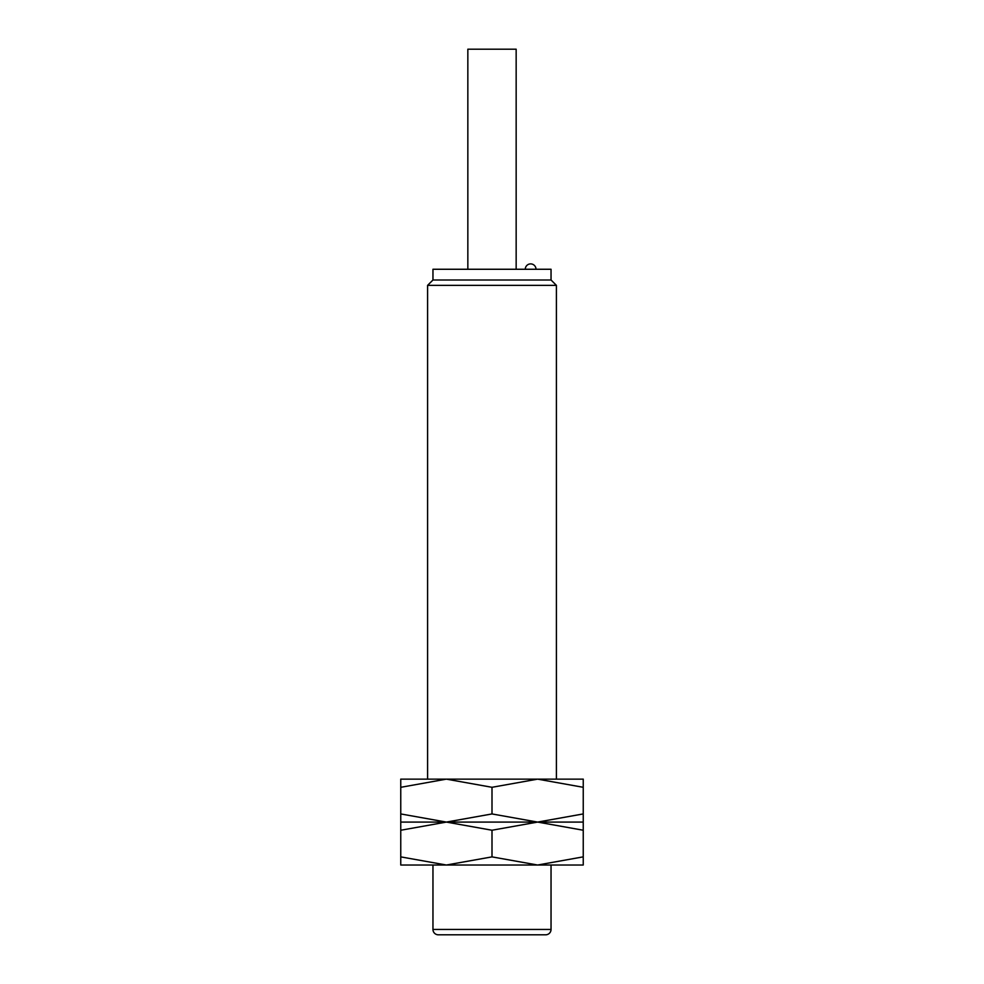<?xml version="1.0" encoding="UTF-8"?>
<svg xmlns="http://www.w3.org/2000/svg" width="984" height="984" viewBox="0 0 984 984"><rect width="100%" height="100%" fill="white"/><g stroke="black" fill="none" stroke-linecap="round" stroke-linejoin="round"><path stroke-width="1.48" d="M556.403 779.144L556.403 285.36L427.597 285.36L432.96 279.997L432.96 269.259L551.04 269.259L551.04 279.997L432.96 279.997M516.157 269.259L516.157 49.2L467.843 49.2L467.843 269.259M432.96 929.437L551.04 929.437A5.363 5.363 0 0 1 545.677 934.8L438.323 934.8A5.363 5.363 0 0 1 432.96 929.437L432.96 865.022M583.241 865.022L537.621 865.022L492 856.88L446.379 865.022L400.759 856.88C400.759 867.79 400.759 867.79 400.759 856.855L400.759 830.238C400.759 819.328 400.759 819.328 400.759 830.25L446.379 822.083L492 830.238L537.621 822.083L583.241 830.238C583.241 819.328 583.241 819.328 583.241 830.25L583.241 856.88C583.241 867.79 583.241 867.79 583.241 856.855L537.621 865.022L400.759 865.022M492 822.083L400.759 822.083L446.379 822.083L400.759 813.94C400.759 824.85 400.759 824.85 400.759 813.928L400.759 787.298C400.759 776.388 400.759 776.388 400.759 787.311L446.379 779.144L492 787.298L537.621 779.144L583.241 787.298C583.241 776.388 583.241 776.388 583.241 787.311L583.241 813.94C583.241 824.85 583.241 824.85 583.241 813.928L537.621 822.083L446.379 822.083L492 813.94L537.621 822.083L492 822.083M583.241 822.083L537.621 822.083L583.241 822.083M492 830.238L492 856.88M583.241 779.144L400.759 779.144M492 787.298L492 813.94M551.04 279.997L556.403 285.36M551.04 929.437L551.04 865.022M536.009 269.259A5.363 5.363 0 0 0 530.647 263.897A5.363 5.363 0 0 0 525.272 269.259M427.597 779.144L427.597 285.36"/></g></svg>
